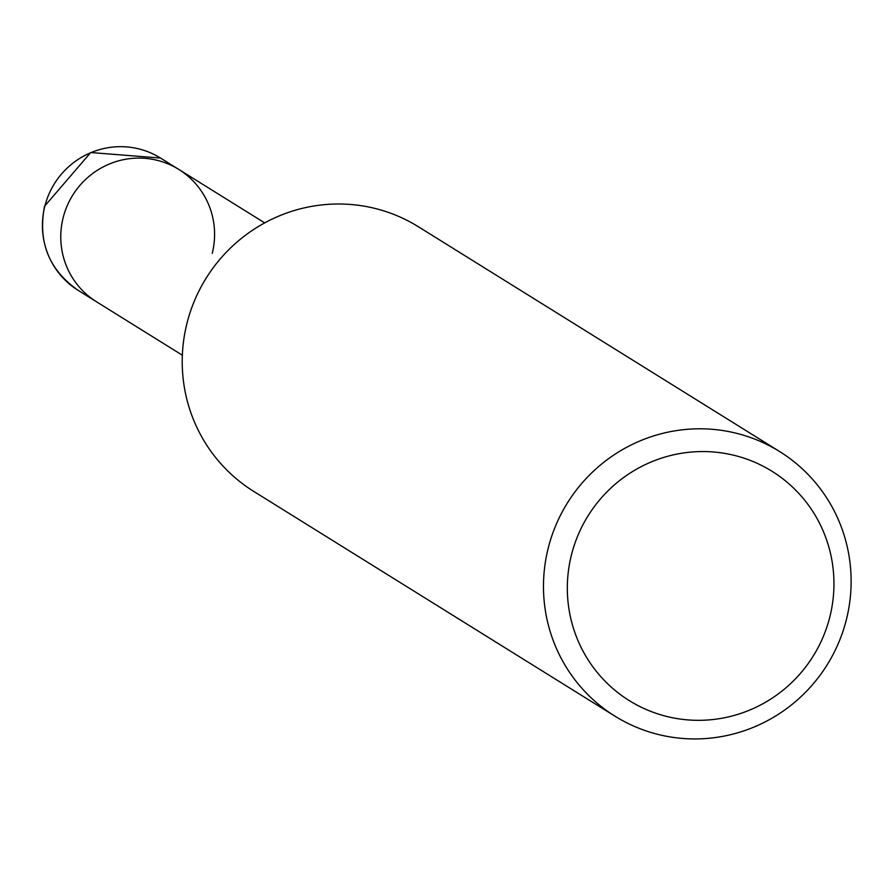 <?xml version="1.0" encoding="UTF-8"?>
<svg xmlns="http://www.w3.org/2000/svg" width="891" height="891" viewBox="0 0 891 891"><rect width="100%" height="100%" fill="white"/><g stroke="black" fill="none" stroke-linecap="round" stroke-linejoin="round"><path stroke-width="1.34" d="M78.163 290.366A77.918 76.515 -58.1 0 1 44.762 206.467A77.918 76.515 -58.1 0 1 160.503 158.052L90.715 152.528L44.55 206.244C37.678 241.817 48.882 269.862 78.163 290.366L96.506 301.782A77.918 76.515 -58.1 0 1 63.105 217.883A77.918 76.515 -58.1 0 1 178.846 169.468A77.918 76.515 -58.1 0 1 212.247 253.367M614.968 716.186L253.712 491.387A155.847 153.029 -58.1 0 1 186.898 323.589A155.847 153.029 -58.1 0 1 418.391 226.748L779.636 451.548A155.847 153.029 -58.1 0 1 846.45 619.345A155.847 153.029 -58.1 0 1 614.968 716.186A155.847 153.029 -58.1 0 1 548.154 548.388A155.847 153.029 -58.1 0 1 779.636 451.548M829.9 616.695A135.064 132.625 -58.1 0 1 668.027 716.765A135.064 132.625 -58.1 0 1 571.376 555.193A135.064 132.625 -58.1 0 1 733.26 455.123A135.064 132.625 -58.1 0 1 829.9 616.695M182.354 355.208L96.506 301.782A77.918 76.515 -58.1 0 1 63.105 217.883A77.918 76.515 -58.1 0 1 178.846 169.468L264.694 222.895M160.503 158.052L178.846 169.468"/></g></svg>
